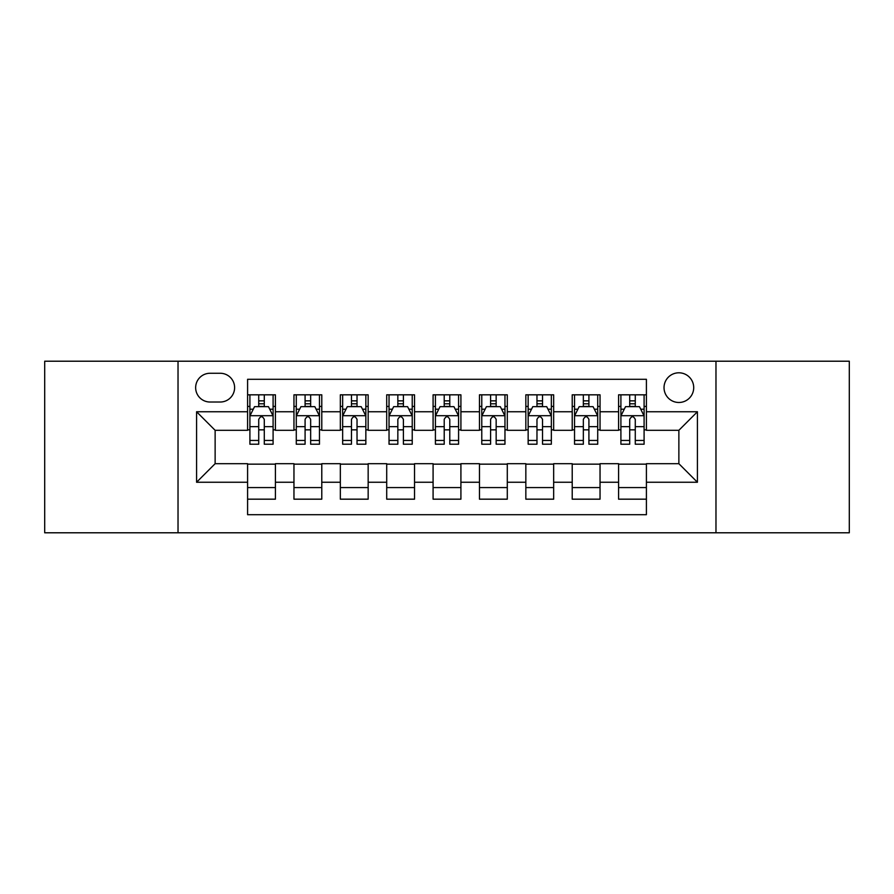 <?xml version="1.0" encoding="UTF-8"?>
<svg xmlns="http://www.w3.org/2000/svg" width="894" height="894" viewBox="0 0 894 894"><rect width="100%" height="100%" fill="white"/><g stroke="black" fill="none" stroke-linecap="round" stroke-linejoin="round"><path stroke-width="1.34" d="M678.87 372.798A14.84 14.84 0 0 0 664.03 387.638A14.84 14.84 0 0 0 678.87 402.479A14.84 14.84 0 0 0 693.71 387.638A14.84 14.84 0 0 0 678.87 372.798M715.971 532.79L849.3 532.79L849.3 361.21L715.971 361.21L715.971 532.79L178.029 532.79L178.029 361.21L44.7 361.21L44.7 532.79L178.029 532.79M646.407 394.824L618.581 394.824L618.581 411.754L600.042 411.754L600.042 430.305L618.581 430.305L618.581 411.754M600.042 411.754L600.042 394.824L572.216 394.824L572.216 411.754L553.665 411.754L553.665 430.305L572.216 430.305L572.216 411.754M553.665 411.754L553.665 394.824L525.84 394.824L525.84 411.754L507.289 411.754L507.289 430.305L525.84 430.305L525.84 411.754M507.289 411.754L507.289 394.824L479.463 394.824L479.463 411.754L460.913 411.754L460.913 430.305L479.463 430.305L479.463 411.754M460.913 411.754L460.913 394.824L433.087 394.824L433.087 411.754L414.537 411.754L414.537 430.305L433.087 430.305L433.087 411.754M414.537 411.754L414.537 394.824L386.711 394.824L386.711 411.754L368.16 411.754L368.16 430.305L386.711 430.305L386.711 411.754M368.16 411.754L368.16 394.824L340.335 394.824L340.335 411.754L321.784 411.754L321.784 430.305L340.335 430.305L340.335 411.754M321.784 411.754L321.784 394.824L293.958 394.824L293.958 430.305L275.419 430.305L275.419 394.824L247.593 394.824M247.593 499.176L275.419 499.176L275.419 463.695L293.958 463.695L293.958 499.176L321.784 499.176L321.784 463.695L340.335 463.695L340.335 482.246L321.784 482.246M340.335 482.246L340.335 499.176L368.16 499.176L368.16 463.695L386.711 463.695L386.711 482.246L368.16 482.246M386.711 482.246L386.711 499.176L414.537 499.176L414.537 463.695L433.087 463.695L433.087 482.246L414.537 482.246M433.087 482.246L433.087 499.176L460.913 499.176L460.913 463.695L479.463 463.695L479.463 482.246L460.913 482.246M479.463 482.246L479.463 499.176L507.289 499.176L507.289 463.695L525.84 463.695L525.84 482.246L507.289 482.246M525.84 482.246L525.84 499.176L553.665 499.176L553.665 463.695L572.216 463.695L572.216 482.246L553.665 482.246M572.216 482.246L572.216 499.176L600.042 499.176L600.042 463.695L618.581 463.695L618.581 482.246L600.042 482.246M210.023 402.021L220.226 402.021A14.371 14.371 0 0 0 234.608 387.638A14.371 14.371 0 0 0 220.226 373.267L210.023 373.267A14.371 14.371 0 0 0 195.652 387.638A14.371 14.371 0 0 0 210.023 402.021M715.971 361.21L178.029 361.21M646.407 411.754L646.407 379.291L247.593 379.291L247.593 430.305L215.13 430.305L215.13 463.695L247.593 463.695L247.593 514.709L646.407 514.709L646.407 463.695L678.87 463.695L678.87 430.305L646.407 430.305L646.407 411.754L697.421 411.754L697.421 482.246L646.407 482.246M247.593 482.246L196.579 482.246L196.579 411.754L247.593 411.754M618.581 482.246L618.581 499.176L646.407 499.176M247.593 406.424L249.907 406.424M258.724 406.424L264.289 406.424M273.095 406.424L275.419 406.424M247.593 429.846L249.907 429.846M258.724 429.846L264.289 429.846M273.095 429.846L275.419 429.846M247.593 464.154L275.419 464.154M247.593 487.576L275.419 487.576M293.958 429.846L296.283 429.846M305.089 429.846L310.654 429.846M319.471 429.846L321.784 429.846M293.958 406.424L296.283 406.424M305.089 406.424L310.654 406.424M319.471 406.424L321.784 406.424M293.958 464.154L321.784 464.154M293.958 487.576L321.784 487.576M340.335 464.154L368.16 464.154M340.335 487.576L368.16 487.576M340.335 406.424L342.659 406.424M351.465 406.424L357.03 406.424M365.847 406.424L368.16 406.424M340.335 429.846L342.659 429.846M351.465 429.846L357.03 429.846M365.847 429.846L368.16 429.846M386.711 464.154L414.537 464.154M386.711 487.576L414.537 487.576M386.711 406.424L389.035 406.424M397.841 406.424L403.406 406.424M412.223 406.424L414.537 406.424M386.711 429.846L389.035 429.846M397.841 429.846L403.406 429.846M412.223 429.846L414.537 429.846M433.087 464.154L460.913 464.154M433.087 487.576L460.913 487.576M433.087 406.424L435.412 406.424M444.217 406.424L449.783 406.424M458.588 406.424L460.913 406.424M433.087 429.846L435.412 429.846M444.217 429.846L449.783 429.846M458.588 429.846L460.913 429.846M479.463 464.154L507.289 464.154M479.463 487.576L507.289 487.576M479.463 406.424L481.777 406.424M490.594 406.424L496.159 406.424M504.965 406.424L507.289 406.424M479.463 429.846L481.777 429.846M490.594 429.846L496.159 429.846M504.965 429.846L507.289 429.846M525.84 464.154L553.665 464.154M525.84 487.576L553.665 487.576M525.84 406.424L528.153 406.424M536.97 406.424L542.535 406.424M551.341 406.424L553.665 406.424M525.84 429.846L528.153 429.846M536.97 429.846L542.535 429.846M551.341 429.846L553.665 429.846M572.216 464.154L600.042 464.154M572.216 487.576L600.042 487.576M572.216 406.424L574.529 406.424M583.346 406.424L588.911 406.424M597.717 406.424L600.042 406.424M572.216 429.846L574.529 429.846M583.346 429.846L588.911 429.846M597.717 429.846L600.042 429.846M618.581 464.154L646.407 464.154M618.581 487.576L646.407 487.576M618.581 406.424L620.905 406.424M629.711 406.424L635.276 406.424M644.093 406.424L646.407 406.424M618.581 429.846L620.905 429.846M629.711 429.846L635.276 429.846M644.093 429.846L646.407 429.846M215.13 430.305L196.579 411.754M215.13 463.695L196.579 482.246M697.421 411.754L678.87 430.305M697.421 482.246L678.87 463.695M264.289 400.858L258.724 400.858M273.095 440.44L264.289 440.44L264.289 444.217L273.095 444.217L273.095 415.933L268.457 406.658L254.544 406.658L249.907 415.933L249.907 444.217L258.724 444.217L258.724 440.44L249.907 440.44M249.907 415.933L249.907 394.824M273.095 415.933L273.095 394.824M258.724 406.658L258.724 394.824M264.289 394.824L264.289 406.658M264.289 440.44L264.289 419.409C262.434 415.833 260.579 415.833 258.724 419.409L258.724 440.44M310.654 400.858L305.089 400.858M319.471 440.44L310.654 440.44L310.654 444.217L319.471 444.217L319.471 415.933L314.833 406.658L300.92 406.658L296.283 415.933L296.283 444.217L305.089 444.217L305.089 440.44L296.283 440.44M296.283 415.933L296.283 394.824M319.471 415.933L319.471 394.824M305.089 406.658L305.089 394.824M310.654 394.824L310.654 406.658M310.654 440.44L310.654 419.409C308.81 415.833 306.955 415.833 305.089 419.409L305.089 440.44M357.03 400.858L351.465 400.858M365.847 440.44L357.03 440.44L357.03 444.217L365.847 444.217L365.847 415.933L361.21 406.658L347.297 406.658L342.659 415.933L342.659 444.217L351.465 444.217L351.465 440.44L342.659 440.44M342.659 415.933L342.659 394.824M365.847 415.933L365.847 394.824M351.465 406.658L351.465 394.824M357.03 394.824L357.03 406.658M357.03 440.44L357.03 419.409C355.186 415.833 353.331 415.833 351.465 419.409L351.465 440.44M403.406 400.858L397.841 400.858M412.223 440.44L403.406 440.44L403.406 444.217L412.223 444.217L412.223 415.933L407.586 406.658L393.673 406.658L389.035 415.933L389.035 444.217L397.841 444.217L397.841 440.44L389.035 440.44M389.035 415.933L389.035 394.824M412.223 415.933L412.223 394.824M397.841 406.658L397.841 394.824M403.406 394.824L403.406 406.658M403.406 440.44L403.406 419.409C401.551 415.833 399.696 415.833 397.841 419.409L397.841 440.44M449.783 400.858L444.217 400.858M458.588 440.44L449.783 440.44L449.783 444.217L458.588 444.217L458.588 415.933L453.951 406.658L440.049 406.658L435.412 415.933L435.412 444.217L444.217 444.217L444.217 440.44L435.412 440.44M435.412 415.933L435.412 394.824M458.588 415.933L458.588 394.824M444.217 406.658L444.217 394.824M449.783 394.824L449.783 406.658M449.783 440.44L449.783 419.409C447.928 415.833 446.072 415.833 444.217 419.409L444.217 440.44M496.159 400.858L490.594 400.858M504.965 440.44L496.159 440.44L496.159 444.217L504.965 444.217L504.965 415.933L500.327 406.658L486.414 406.658L481.777 415.933L481.777 444.217L490.594 444.217L490.594 440.44L481.777 440.44M481.777 415.933L481.777 394.824M504.965 415.933L504.965 394.824M490.594 406.658L490.594 394.824M496.159 394.824L496.159 406.658M496.159 440.44L496.159 419.409C494.304 415.833 492.449 415.833 490.594 419.409L490.594 440.44M542.535 400.858L536.97 400.858M551.341 440.44L542.535 440.44L542.535 444.217L551.341 444.217L551.341 415.933L546.703 406.658L532.79 406.658L528.153 415.933L528.153 444.217L536.97 444.217L536.97 440.44L528.153 440.44M528.153 415.933L528.153 394.824M551.341 415.933L551.341 394.824M536.97 406.658L536.97 394.824M542.535 394.824L542.535 406.658M542.535 440.44L542.535 419.409C540.68 415.833 538.825 415.833 536.97 419.409L536.97 440.44M588.911 400.858L583.346 400.858M597.717 440.44L588.911 440.44L588.911 444.217L597.717 444.217L597.717 415.933L593.08 406.658L579.167 406.658L574.529 415.933L574.529 444.217L583.346 444.217L583.346 440.44L574.529 440.44M574.529 415.933L574.529 394.824M597.717 415.933L597.717 394.824M583.346 406.658L583.346 394.824M588.911 394.824L588.911 406.658M588.911 440.44L588.911 419.409C587.056 415.833 585.201 415.833 583.346 419.409L583.346 440.44M635.276 400.858L629.711 400.858M644.093 440.44L635.276 440.44L635.276 444.217L644.093 444.217L644.093 415.933L639.456 406.658L625.543 406.658L620.905 415.933L620.905 444.217L629.711 444.217L629.711 440.44L620.905 440.44M620.905 415.933L620.905 394.824M644.093 415.933L644.093 394.824M629.711 406.658L629.711 394.824M635.276 394.824L635.276 406.658M635.276 440.44L635.276 419.409C633.433 415.833 631.577 415.833 629.711 419.409L629.711 440.44M293.958 482.246L275.419 482.246M293.958 411.754L275.419 411.754M272.983 415.699L250.018 415.699M249.907 409.206L253.27 409.206M269.731 409.206L273.095 409.206M258.724 426.673L249.907 426.673M273.095 426.673L264.289 426.673M264.289 403.809L258.724 403.809M319.359 415.699L296.395 415.699M296.283 409.206L299.646 409.206M316.107 409.206L319.471 409.206M305.089 426.673L296.283 426.673M319.471 426.673L310.654 426.673M310.654 403.809L305.089 403.809M365.724 415.699L342.771 415.699M342.659 409.206L346.023 409.206M362.483 409.206L365.847 409.206M351.465 426.673L342.659 426.673M365.847 426.673L357.03 426.673M357.03 403.809L351.465 403.809M412.1 415.699L389.147 415.699M389.035 409.206L392.388 409.206M408.86 409.206L412.223 409.206M397.841 426.673L389.035 426.673M412.223 426.673L403.406 426.673M403.406 403.809L397.841 403.809M458.477 415.699L435.523 415.699M435.412 409.206L438.764 409.206M455.236 409.206L458.588 409.206M444.217 426.673L435.412 426.673M458.588 426.673L449.783 426.673M449.783 403.809L444.217 403.809M504.853 415.699L481.9 415.699M481.777 409.206L485.14 409.206M501.612 409.206L504.965 409.206M490.594 426.673L481.777 426.673M504.965 426.673L496.159 426.673M496.159 403.809L490.594 403.809M551.229 415.699L528.276 415.699M528.153 409.206L531.517 409.206M547.977 409.206L551.341 409.206M536.97 426.673L528.153 426.673M551.341 426.673L542.535 426.673M542.535 403.809L536.97 403.809M597.605 415.699L574.641 415.699M574.529 409.206L577.893 409.206M594.354 409.206L597.717 409.206M583.346 426.673L574.529 426.673M597.717 426.673L588.911 426.673M588.911 403.809L583.346 403.809M643.982 415.699L621.017 415.699M620.905 409.206L624.269 409.206M640.73 409.206L644.093 409.206M629.711 426.673L620.905 426.673M644.093 426.673L635.276 426.673M635.276 403.809L629.711 403.809"/></g></svg>
